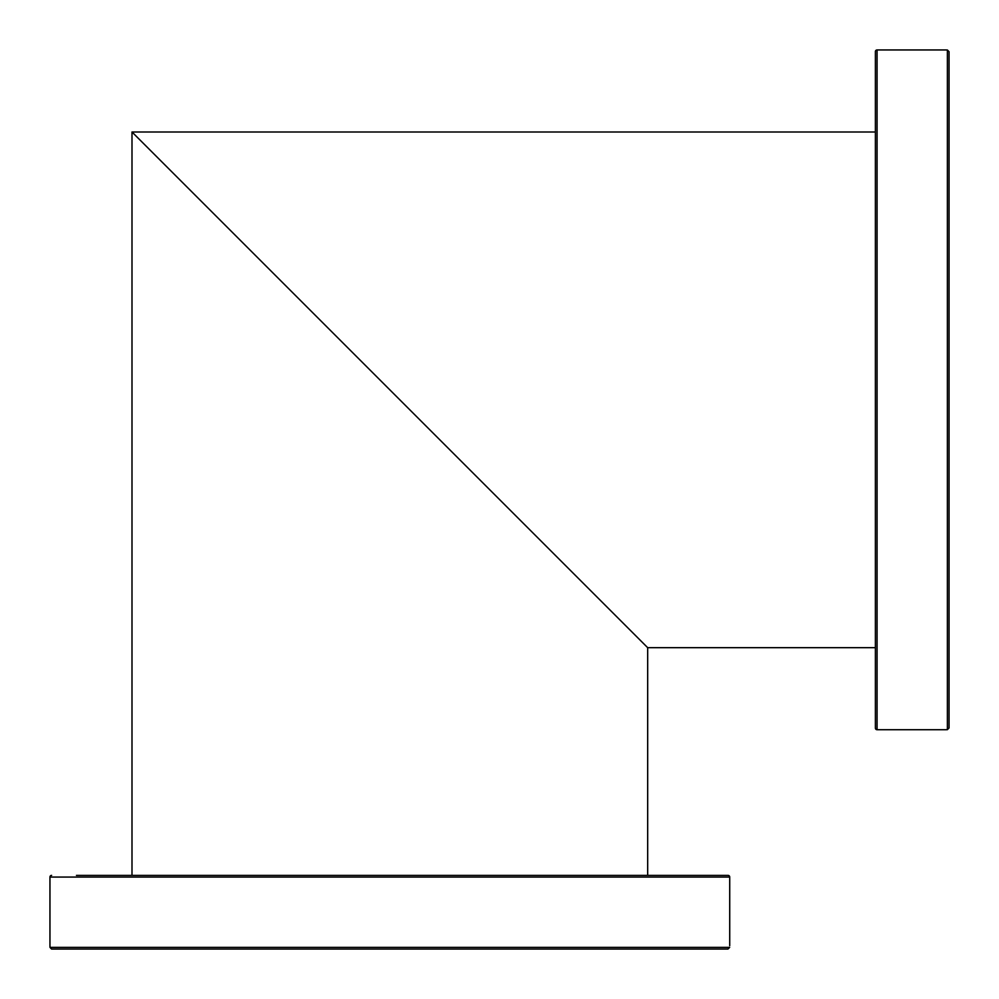 <?xml version="1.0" encoding="UTF-8"?>
<svg xmlns="http://www.w3.org/2000/svg" width="999" height="999" viewBox="0 0 999 999"><rect width="100%" height="100%" fill="white"/><g stroke="black" fill="none" stroke-linecap="round" stroke-linejoin="round"><path stroke-width="1.5" d="M131.993 875.386L131.993 131.993L647.677 647.677L131.993 131.993L875.386 131.993M647.677 875.386L647.677 647.677L875.386 647.677M640.983 640.983L138.686 138.686L640.983 640.983M877.06 729.72L877.06 49.95A1.673 1.673 0 0 0 875.386 51.623L875.386 728.046A1.673 1.673 0 0 0 877.06 729.72L945.703 729.72L947.377 729.67L949.05 727.959L949.05 51.711L947.377 50L945.703 49.95L947.377 50L947.377 729.67M875.386 133.878L875.386 161.476M875.386 186.925L875.386 238.187M875.386 265.622L875.386 645.791M875.386 675.087L875.386 703.221M875.386 451.311L875.386 450.611M877.06 49.95L945.703 49.95M949.05 703.221L949.05 727.959L949.05 703.221M875.386 356.493L875.386 328.359M51.623 875.386A1.673 1.673 0 0 0 49.95 877.06L729.72 877.06A1.673 1.673 0 0 0 728.046 875.386L76.448 875.386M104.583 875.386L105.757 875.386M651.585 875.386L675.087 875.386M684.802 875.386L728.046 875.386M645.791 875.386L592.744 875.386M590.059 875.386L541.483 875.386M513.349 875.386L356.493 875.386M328.359 875.386L189.61 875.386M183.816 875.386L133.878 875.386M684.802 949.05L703.221 949.05M105.757 949.05L124.163 949.05M729.72 877.06L729.72 945.703M49.95 877.06L49.95 945.703L50 947.377L51.573 949.05M51.711 949.05L727.959 949.05L729.67 947.377L50 947.377"/></g></svg>

